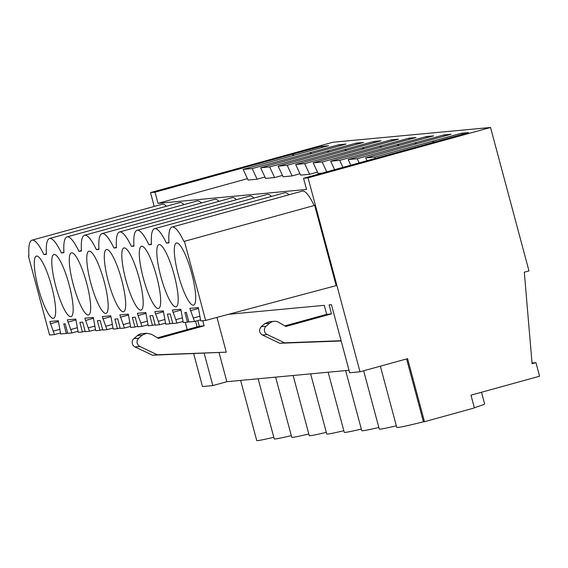 <?xml version="1.0" encoding="UTF-8"?>
<svg xmlns="http://www.w3.org/2000/svg" width="568" height="568" viewBox="0 0 568 568"><rect width="100%" height="100%" fill="white"/><g stroke="black" fill="none" stroke-linecap="round" stroke-linejoin="round"><path stroke-width="0.85" d="M349.015 370.265L226.852 381.703L212.815 385.58L202.478 386.545L193.667 353.658M187.22 329.603L185.274 322.333M154.219 206.432L150.513 192.609L332.997 142.227L490.539 127.481L308.055 177.855L360.02 371.791L407.59 358.656L424.488 421.712L474.394 407.93L470.971 395.158L539.6 376.215L535.965 362.647L532.088 363.719L524.307 272.2L528.971 270.908L490.539 127.481M228.627 314.296L324.271 305.335L326.685 314.338L331.506 313.884L329.092 304.888L331.442 304.668L349.682 372.757L360.02 371.791M308.055 177.855L303.546 178.281L306.542 189.449L158.018 203.358L155.028 192.183L292.669 154.191L293.053 155.632M150.513 192.609L155.028 192.183M212.815 385.58L204.16 353.268M197.089 326.884L195.562 321.183M197.806 320.586L199.325 326.266L204.153 325.812L158.5 338.414L151.471 334.296L146.693 333.231L141.872 333.679A8.264 8.087 -95.3 0 0 137.413 335.589L133.885 338.635A4.963 4.849 -95.3 0 0 134.999 346.927L152.465 355.199L226.284 352.167L216.969 317.398M202.776 320.693L204.153 325.812M46.413 253.882L43.885 254.578A48.777 10.061 -105.4 0 0 31.985 240.179L162.221 204.224A48.777 10.061 74.6 0 1 166.424 206.255M63.921 252.242L61.387 252.938A48.777 10.061 -105.4 0 0 49.487 238.539L179.722 202.584A48.777 10.061 74.6 0 1 183.933 204.615M81.423 250.602L78.895 251.297A48.777 10.061 -105.4 0 0 66.996 236.899L197.224 200.944A48.777 10.061 74.6 0 1 201.434 202.982M98.931 248.961L96.397 249.657A48.777 10.061 -105.4 0 0 84.497 235.258L214.732 199.311A48.777 10.061 74.6 0 1 218.943 201.342M116.433 247.321L113.905 248.017A48.777 10.061 -105.4 0 0 102.006 233.625L232.234 197.671A48.777 10.061 74.6 0 1 236.444 199.702M133.934 245.681L131.407 246.377A48.777 10.061 -105.4 0 0 119.507 231.985L249.742 196.031A48.777 10.061 74.6 0 1 253.953 198.062M151.443 244.041L148.908 244.744A48.777 10.061 -105.4 0 0 137.016 230.345L267.244 194.391A48.777 10.061 74.6 0 1 271.454 196.421M168.944 242.401L166.417 243.104A48.777 10.061 -105.4 0 0 154.517 228.705L284.753 192.751A48.777 10.061 74.6 0 1 288.956 194.781M172.019 227.065L302.254 191.111A48.777 10.061 74.6 0 1 314.154 205.509L183.918 241.464A48.777 10.061 -105.4 0 0 172.019 227.065A48.777 10.061 -105.4 0 0 168.973 242.863L166.417 243.104M183.918 241.464L314.154 205.509M314.693 205.46L336.178 285.633L205.63 320.423L184.458 241.414M303.546 178.281L468.55 132.593L461.486 133.26L374.71 157.088L365.685 157.932L451.049 134.233L443.984 134.893L357.201 158.72L348.184 159.565L433.54 135.873L426.476 136.533L339.7 160.361L330.675 161.206L416.039 137.513L408.974 138.173L322.198 162.001L313.174 162.846L398.53 139.153L391.473 139.813L304.689 163.641L295.672 164.486L381.029 140.793L373.964 141.453L287.188 165.281L278.164 166.126L363.527 142.433L356.463 143.093L269.679 166.921L260.662 167.766L346.019 144.073L338.954 144.733L252.178 168.561L243.154 169.406L328.517 145.706L321.452 146.374L292.669 154.191M532.031 363.016L535.965 362.647M363.648 370.79L379.261 429.046A45.475 1.633 -15 0 0 396.336 425.801M345.649 370.577L361.759 430.686A45.475 1.633 -15 0 0 378.828 427.441M328.148 372.217L344.251 432.326A45.475 1.633 -15 0 0 361.326 429.074M310.639 373.858L326.749 433.966A45.475 1.633 -15 0 0 343.817 430.714M293.138 375.498L309.24 435.606A45.475 1.633 -15 0 0 326.316 432.355M275.629 377.138L291.739 437.246A45.475 1.633 -15 0 0 308.807 433.995M258.128 378.771L274.23 438.886A45.475 1.633 -15 0 0 291.306 435.635M240.619 380.411L256.729 440.519A45.475 1.633 -15 0 0 273.804 437.275M474.337 407.717A45.475 1.633 -15 0 0 484.61 403.869L481.501 392.254M380.361 366.175L396.762 427.406A45.475 1.633 -15 0 0 423.444 421.804L424.488 421.712M406.596 358.933L423.444 421.804M226.852 381.703L219.085 352.707M158.018 203.358L247.442 178.672M199.325 326.266L157.478 337.818M137.413 335.589L142.234 335.134L146.693 333.231M142.234 335.134L138.706 338.18L133.885 338.635M134.999 346.927L139.827 346.473C136.526 344.109 136.15 341.347 138.706 338.18M139.827 346.473L157.293 354.751L226.284 352.167M264.766 323.661L269.594 323.213A8.264 8.087 -95.3 0 1 274.053 321.303L269.232 321.751L264.766 323.661L261.244 326.706C258.688 329.873 259.058 332.635 262.359 334.999L279.825 343.271L341.169 340.977M326.685 314.338L284.838 325.89M331.506 313.884L285.853 326.486L278.824 322.368A8.264 8.087 -95.3 0 0 274.053 321.303M269.594 323.213L266.065 326.252L261.244 326.706M262.359 334.999L267.18 334.545A4.963 4.849 -95.3 0 1 266.065 326.252M267.18 334.545L284.646 342.824L341.098 340.708M322.333 173.091L318.094 173.488L313.174 162.846M317.455 172.118L309.61 174.284L300.586 175.129L295.672 164.486M299.954 173.758L292.101 175.924L283.084 176.769L278.164 166.126M282.452 175.391L274.6 177.564L265.583 178.409L260.662 167.766M264.944 177.031L257.098 179.204L248.074 180.049L243.154 169.406M31.985 240.179A48.777 10.061 -105.4 0 0 28.94 255.976L28.4 256.026L49.572 335.035L54.464 334.58L49.814 321.502L58.291 320.707L60.698 333.998L66.335 333.466L63.765 323.888L65.178 323.76L67.748 333.338L71.966 332.94L77.937 331.35M50.424 323.781L58.511 321.552M53.527 331.087L59.64 329.397M54.464 334.58L60.428 332.99M28.4 256.026L28.932 255.877M49.487 238.539A48.777 10.061 -105.4 0 0 46.441 254.336L43.885 254.578M66.996 236.899A48.777 10.061 -105.4 0 0 63.95 252.696L61.387 252.938M84.497 235.258A48.777 10.061 -105.4 0 0 81.451 251.056L78.895 251.297M102.006 233.625A48.777 10.061 -105.4 0 0 98.96 249.416L96.397 249.657M119.507 231.985A48.777 10.061 -105.4 0 0 116.461 247.783L113.905 248.017M137.016 230.345A48.777 10.061 -105.4 0 0 133.97 246.143L131.407 246.377M154.517 228.705A48.777 10.061 -105.4 0 0 151.471 244.503L148.908 244.744M188.803 321.765L187.454 322.127L184.891 312.549L186.304 312.414L188.867 321.992L194.504 321.467L189.847 308.389L198.324 307.593L200.738 320.885L205.63 320.423M190.457 310.668L198.551 308.438M193.567 317.974L199.673 316.284M194.504 321.467L200.469 319.876M172.651 323.043L169.953 323.767L167.382 314.189L170.208 313.926L172.778 323.497L176.996 323.107L172.345 310.029L180.823 309.233L183.237 322.525L187.454 322.127M172.956 312.308L181.043 310.071M176.059 319.614L182.172 317.924M176.996 323.107L182.967 321.516M155.149 324.683L152.444 325.407L149.881 315.829L152.707 315.559L155.27 325.137L159.494 324.747L154.837 311.669L163.314 310.873L165.728 324.158L169.953 323.767M155.447 313.948L163.541 311.711M158.557 321.254L164.663 319.564M159.494 324.747L165.458 323.156M137.641 326.323L134.943 327.04L132.372 317.469L135.198 317.2L137.768 326.777L141.986 326.387L137.335 313.309L145.813 312.514L148.227 325.798L152.444 325.407M137.946 315.588L146.04 313.351M141.049 322.894L147.162 321.204M141.986 326.387L147.957 324.797M120.139 327.963L117.434 328.68L114.871 319.102L117.697 318.84L120.26 328.418L124.484 328.02L119.834 314.949L128.304 314.154L130.718 327.438L134.943 327.04M120.444 317.228L128.531 314.991M123.547 324.527L129.653 322.844M124.484 328.02L130.448 326.43M102.638 329.603L99.932 330.32L97.362 320.743L100.188 320.48L102.758 330.058L106.976 329.66L102.325 316.582L110.803 315.794L113.217 329.078L117.434 328.68M102.936 318.868L111.03 316.632M106.038 326.167L112.152 324.484M106.976 329.66L112.947 328.07M85.129 331.243L82.424 331.96L79.861 322.383L82.687 322.12L85.25 331.698L89.474 331.3L84.824 318.222L93.301 317.434L95.708 330.718L99.932 330.32M85.434 320.501L93.521 318.272M88.537 327.807L94.65 326.124M89.474 331.3L95.438 329.71M71.966 332.94L67.315 319.862L75.792 319.067L78.207 332.358L82.424 331.96M67.926 322.141L76.02 319.912M71.035 329.447L77.141 327.757M67.684 333.111L66.335 333.466M293.379 154.12L293.727 155.44M321.452 146.374L321.772 147.573M252.178 168.561L257.098 179.204M310.171 152.551L310.561 153.992M310.881 152.48L311.236 153.8M338.954 144.733L339.274 145.933M269.679 166.921L274.6 177.564M327.679 150.911L328.063 152.352M328.389 150.839L328.737 152.16M356.463 143.093L356.782 144.293M287.188 165.281L292.101 175.924M345.181 149.27L345.564 150.712M345.891 149.207L346.246 150.527M373.964 141.453L374.284 142.653M304.689 163.641L309.61 174.284M362.682 147.63L363.073 149.072M363.392 147.566L363.747 148.887M391.473 139.813L391.792 141.013M322.198 162.001L326.756 171.87M380.191 145.99L380.574 147.431M380.901 145.926L381.256 147.247M408.974 138.173L409.294 139.373M330.675 161.206L334.609 169.704M339.7 160.361L342.951 167.397M397.692 144.35L398.083 145.791M398.402 144.286L398.757 145.607M426.476 136.533L426.802 137.733M348.184 159.565L350.804 165.231M357.201 158.72L359.146 162.931M415.201 142.71L415.584 144.151M415.911 142.646L416.266 143.967M443.984 134.893L444.304 136.093M365.685 157.932L366.999 160.758M374.71 157.088L375.341 158.458M432.702 141.07L433.093 142.511M433.412 141.006L433.767 142.327M461.486 133.26L461.812 134.46M279.825 343.271L284.646 342.824M152.465 355.199L157.293 354.751M51.688 286.57A32.241 6.646 -105.4 0 0 36.387 256.118A32.241 6.646 -105.4 0 0 38.248 287.827A32.241 6.646 -105.4 0 0 53.548 318.279A32.241 6.646 -105.4 0 0 51.688 286.57M160.779 276.353A32.241 6.646 -105.4 0 0 176.08 306.805A32.241 6.646 -105.4 0 0 174.22 275.097A32.241 6.646 -105.4 0 0 158.919 244.645A32.241 6.646 -105.4 0 0 160.779 276.353M191.721 273.456A32.241 6.646 -105.4 0 0 176.421 243.005A32.241 6.646 -105.4 0 0 178.281 274.713A32.241 6.646 -105.4 0 0 193.581 305.165A32.241 6.646 -105.4 0 0 191.721 273.456M86.691 283.29A32.241 6.646 -105.4 0 0 71.39 252.838A32.241 6.646 -105.4 0 0 73.258 284.554A32.241 6.646 -105.4 0 0 88.558 315.006A32.241 6.646 -105.4 0 0 86.691 283.29M69.189 284.93A32.241 6.646 -105.4 0 0 53.889 254.478A32.241 6.646 -105.4 0 0 55.749 286.194A32.241 6.646 -105.4 0 0 71.05 316.646A32.241 6.646 -105.4 0 0 69.189 284.93M121.701 280.017A32.241 6.646 -105.4 0 0 106.401 249.565A32.241 6.646 -105.4 0 0 108.268 281.274A32.241 6.646 -105.4 0 0 123.561 311.726A32.241 6.646 -105.4 0 0 121.701 280.017M125.769 279.634A32.241 6.646 -105.4 0 0 141.07 310.085A32.241 6.646 -105.4 0 0 139.21 278.377A32.241 6.646 -105.4 0 0 123.909 247.925A32.241 6.646 -105.4 0 0 125.769 279.634M90.759 282.914A32.241 6.646 -105.4 0 0 106.06 313.366A32.241 6.646 -105.4 0 0 104.2 281.65A32.241 6.646 -105.4 0 0 88.899 251.198A32.241 6.646 -105.4 0 0 90.759 282.914M156.711 276.737A32.241 6.646 -105.4 0 0 141.411 246.285A32.241 6.646 -105.4 0 0 143.271 277.993A32.241 6.646 -105.4 0 0 158.571 308.445A32.241 6.646 -105.4 0 0 156.711 276.737"/></g></svg>
